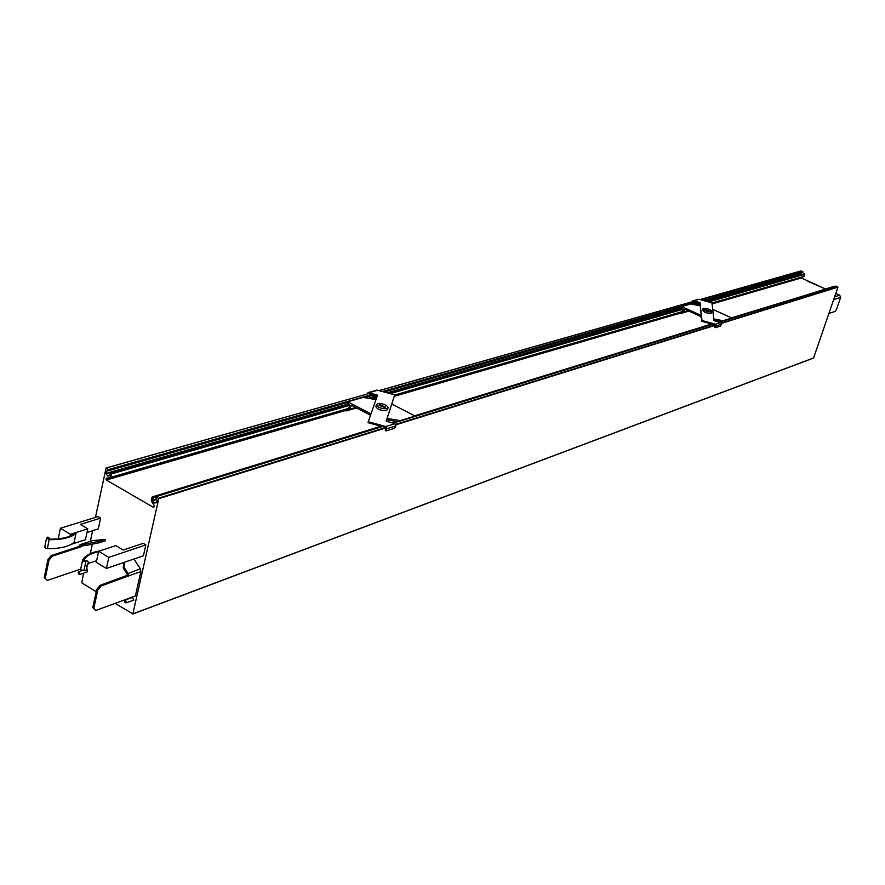 <?xml version="1.0" encoding="UTF-8"?>
<svg xmlns="http://www.w3.org/2000/svg" width="885" height="885" viewBox="0 0 885 885"><rect width="100%" height="100%" fill="white"/><g stroke="black" fill="none" stroke-linecap="round" stroke-linejoin="round"><path stroke-width="1.33" d="M835.783 286.132L837.951 287.116L721.463 323.39M132.85 613.902L813.569 358.038L837.951 287.116M800.881 271.009L700.057 299.606M703.929 300.679L802.85 272.425L802.872 271.717L801.102 270.954M800.947 274.693L801.146 272.912M803.79 276.574L711.982 303.201L803.79 276.574L804.332 273.775L707.281 301.608M808.005 281.408L825.207 288.875L800.427 277.547M833.836 286.685L731.497 317.848M133.923 559.032L140.306 568.778L140.87 571.577L128.402 575.969L127.827 573.148L123.966 567.23L123.192 568.004L127.064 573.922L140.306 568.778M95.746 610.473L92.781 607.586L96.697 589.487L99.994 585.372L127.34 575.339L128.402 575.969L101.056 586.025L97.759 590.14L93.832 608.238L95.746 610.473L135.394 595.97L140.87 571.577M92.505 540.669L105.061 539.396L99.197 541.299L99.474 542.704L105.348 540.779L105.061 539.396M92.328 544.175L90.314 553.612M88.135 563.767L86.807 567.042M133.58 600.107L132.595 597.375M87.272 571.865L87.051 569.044M345.117 410.607L106.322 480.035L153.736 507.536L154.366 505.866L151.246 500.733L152.021 497.259L153.205 497.801L152.629 500.346L154.134 502.857L156.357 502.813M106.322 480.035L106.421 478.132L110.559 477.657L111.543 473.884L110.437 473.11L109.751 475.831L107.55 475.898L106.078 473.431L106.587 471.085L108.822 470.654L108.966 469.946L106.089 467.999L368.58 393.626L106.266 468.021M95.447 517.393L106.089 467.999M96.211 591.722L81.774 582.85L83.555 573.159M90.336 541.332L92.604 530.701M115.172 603.371L132.861 613.88L158.758 498.664L155.97 496.684L155.472 497.569L157.088 500.257L156.402 502.802M86.962 532.493L98.29 528.887L100.602 518.112L98.025 516.586L60.434 528.268L70.435 534.297L70.07 536.067M143.215 543.335L145.859 544.906L143.425 555.769L106.399 568.48L96.288 562.351L98.666 551.289L115.835 545.602L123.258 550.039L143.215 543.335M110.592 477.646L348.701 408.582L349.719 405.297L111.543 473.884M368.58 393.626L377.198 396.037M385.926 428.329L386.745 428.76L386.159 430.929L385.34 430.508L385.572 426.426L368.271 421.747L377.508 395.141L368.868 392.73L368.005 392.652L367.275 393.936M368.271 421.747L368.027 422.687L385.318 427.366M379.09 390.584L693.265 301.486L700.046 303.389L701.772 321.266L714.903 324.883L715.135 324.153L702.004 320.525L700.046 303.389M697.192 302.604L691.771 304.152M681.494 307.084L384.256 391.978M373.536 395.042L364.443 397.642M347.551 402.465L108.822 470.654M370.992 413.903L347.728 401.779L347.363 403.173L348.878 403.969L348.701 404.644L110.437 473.11M701.208 315.425L681.66 306.553L681.317 307.637L682.423 308.754L388.637 393.172M377.032 396.502L369.875 398.56M700.068 303.677L695.754 304.916M349.719 405.297L348.701 404.644M155.583 497.06L153.205 497.801M714.903 324.883L714.837 327.317L715.522 327.627L720.445 326.078L721.474 324.242L720.755 322.571L713.985 320.658L711.949 302.902L699.017 299.285L692.977 300.734M682.313 311.808L394.599 395.263L682.313 311.808L683.264 309.23L682.423 308.754M692.203 301.785L692.9 300.756L693.641 300.8L693.42 301.519L379.2 390.606M344.885 409.689L346.024 410.972L346.909 410.054L349.509 409.7L351.433 405.297L370.527 415.253M386.203 421.249L394.71 394.821L386.148 421.238L394.776 423.572L395.938 425.884L394.555 428.307L386.159 430.929M395.938 425.884L386.745 428.76L385.572 426.426M387.11 418.428L400.252 420.618L415.098 416.027L391.79 404.014M386.668 419.811L397.896 421.68M347.728 401.779L363.06 397.409L375.959 399.589M394.71 394.821L376.999 390.097L368.083 392.619M388.249 407.719L386.59 410.496C380.926 410.773 377.32 409.423 375.771 406.458L377.441 403.671C383.105 403.405 386.701 404.755 388.249 407.719L387.077 408.649C381.424 408.914 377.818 407.565 376.247 404.6M368.879 393.781L369.122 392.863M384.864 407.509L379.001 405.308L379.654 404.81L385.506 407L384.864 407.509M679.027 312.759L679.957 313.733L688.818 311.111M679.957 313.733L682.977 312.659L684.736 309.197L701.329 316.741M715.379 325.614L716.065 325.923L715.135 324.153M713.786 318.954L723.067 320.735L731.851 318.014L712.69 309.363M713.929 320.149L721.264 321.543M681.66 306.553L690.765 303.953L700.278 305.79M731.762 318.29L833.692 286.486M712.071 311.553L711.086 313.401C706.883 313.334 704.017 312.25 702.513 310.148L703.498 308.301C707.701 308.367 710.555 309.451 712.071 311.553L711.551 311.94C707.347 311.885 704.482 310.801 702.978 308.699M709.704 311.111L705.057 309.352L709.704 311.111M721.474 324.242L716.065 325.923L715.522 327.627M701.772 321.266L702.004 320.525M693.63 301.619L693.851 300.9L700.278 302.67M699.017 299.285L693.851 300.9M701.407 317.538L699.891 316.078M48.918 539.12L49.129 538.08L47.856 537.118L46.54 538.202L49.195 539.64L47.359 548.589L45.224 547.97L44.98 546.775M47.359 548.589C59.627 548.811 68.543 546.742 74.119 542.372L75.977 533.522L73.433 534.33C67.791 537.77 59.649 539.374 48.985 539.12L47.624 538.379L48.775 537.494M75.977 533.522C70.402 537.848 61.474 539.883 49.195 539.64M100.602 518.112L80.391 524.418L87.748 528.821L70.435 534.297M71.254 544.297L85.436 539.728L87.748 528.821M58.255 538.832L60.434 528.268M85.867 545.514L80.745 545.968L80.458 544.574L85.579 544.109L85.867 545.514L99.474 542.704M85.579 544.109L99.197 541.299M82.593 560.249L80.69 569.132L47.259 580.427L44.25 577.529L47.945 559.585L51.23 555.548L78.876 546.565L80.081 544.651L93.113 540.469M78.975 546.122L80.004 546.742L80.745 545.968M47.259 580.427L44.25 577.529M47.945 559.585L48.974 560.216L45.279 578.17M48.974 560.216L52.27 556.178L51.23 555.548M78.876 546.565L79.904 547.184L52.27 556.178M83.002 545.768L79.904 547.184M78.743 574.066L78.455 572.506L78.743 574.066M78.997 574.166L79.949 574.387L79.174 571.555L78.356 572.529M99.662 550.957C90.912 552.45 85.237 555.459 82.648 559.995L80.69 569.132L81.431 570.117L85.823 570.36L87.007 569.276L86.774 565.88L88.511 562.229L87.161 560.847L83.71 560.249C86.011 556.156 90.967 553.335 98.567 551.764M82.604 560.128L83.356 561.101L87.726 561.367M96.653 560.67L88.246 563.457M145.859 544.906L108.811 557.395L106.399 568.48M108.811 557.395L98.666 551.289M127.34 575.339L127.064 573.922M124.741 562.185L123.966 567.23M124.055 562.417L123.192 568.004M93.832 608.238L92.781 607.586M97.759 590.14L96.697 589.487M101.056 586.025L99.994 585.372M128.303 576.423L127.241 575.781M125.172 602.486L124.885 600.915L125.172 602.486M125.404 602.574L126.4 602.796L125.593 599.93L124.741 600.948M835.772 293.466L839.71 295.181L834.621 296.807M828.902 313.478L835.086 311.409L836.591 309.186L840.661 297.371L839.71 295.181M837.829 286.84L721.33 323.08M836.015 286.054L719.428 322.162M800.571 278.178L712.06 303.92M679.204 313.467L394.29 396.314M382.364 426.57L155.97 496.684M712.657 324.264L393.305 423.174M348.944 408.295L110.802 477.336M371.744 394.555L108.778 469.481M385.628 427.532L158.559 498.178M813.669 357.916L132.861 613.88M715.379 325.293L395.905 424.8M385.904 427.909L158.758 498.664M802.994 271.994L703.166 300.469M696.429 302.393L690.864 303.975M681.649 306.608L383.26 391.712M372.541 394.776L363.204 397.431M347.705 401.856L108.966 469.946M802.872 271.717L702.557 300.303M695.809 302.227L382.475 391.502M107.638 470.787L106.587 471.085M800.704 274.217L706.219 301.309M699.493 303.245L694.493 304.672M682.412 308.135L387.243 392.796M376.545 395.86L368.149 398.272M348.668 403.859L106.078 473.431M800.748 274.416L706.639 301.431M699.924 303.356L694.99 304.772M682.556 308.345L387.796 392.94M377.11 396.015L368.835 398.383M348.834 404.124L106.156 473.785M109.994 475.201L107.55 475.898M109.939 475.433L107.815 476.053M349.221 404.578L110.99 473.044M107.87 477.966L106.178 478.453M800.372 277.724L712.005 303.367M679.016 312.947L394.533 395.506M344.873 409.921L106.012 479.25M396.878 421.514L392.343 422.919M381.391 426.305L152.685 497.049M397.166 421.559L392.586 422.975M381.623 426.371L152.784 497.182M156.512 499.14L152.629 500.346M156.722 499.45L152.707 500.7M156.678 502.06L154.134 502.857M156.623 502.315L154.399 503.012M715.157 325.005L395.717 424.391M682.866 308.688L388.769 393.205M377.01 396.591L370.052 398.593M683.264 309.23L390.263 393.615M376.678 397.531L371.899 398.903M682.523 311.575L394.655 395.042M804.332 273.775L707.392 301.641M700.079 303.743L695.887 304.949M804.697 274.261L708.531 301.951M700.135 304.374L697.236 305.203M803.989 276.363L711.96 303.046M720.722 321.443L718.874 322.018M712.093 324.109L415.076 416.016M346.466 410.518L348.989 409.777M385.583 427.51L385.827 426.559L395.031 423.705M350.914 405.551L351.566 405.363M349.995 409.135L355.637 407.498M368.636 393.648L368.868 392.73L377.873 390.185M680.355 313.367L682.523 312.737M715.113 324.983L715.357 324.253L720.755 322.571M684.282 309.407L684.846 309.241M683.397 312.206L688.264 310.801M683.032 312.637L688.685 310.989L682.977 312.659M83.942 570.593L85.867 561.588M840.661 297.371L833.648 299.639M835.882 286.054L719.339 322.14M712.558 324.242L393.183 423.141M382.243 426.537L155.793 496.662M348.701 408.582L110.559 477.657M813.569 358.038L132.728 614.046M699.969 299.584L800.969 270.943M396.447 421.437L391.989 422.82M381.026 426.205L152.297 496.927M720.202 321.344L718.432 321.886M711.64 323.987L414.667 415.806M346.024 410.972L356.478 407.93M44.704 547.151L46.54 538.202M80.203 544.618L92.737 540.547M78.566 574.033L79.373 574.387M78.101 572.75L78.511 572.009M82.316 570.46L78.997 571.588M87.504 571.81L79.949 574.387M124.995 602.453L125.792 602.796M124.497 601.181L124.873 600.428M132.772 597.264L125.382 599.975M133.845 600.052L126.4 602.796"/></g></svg>
